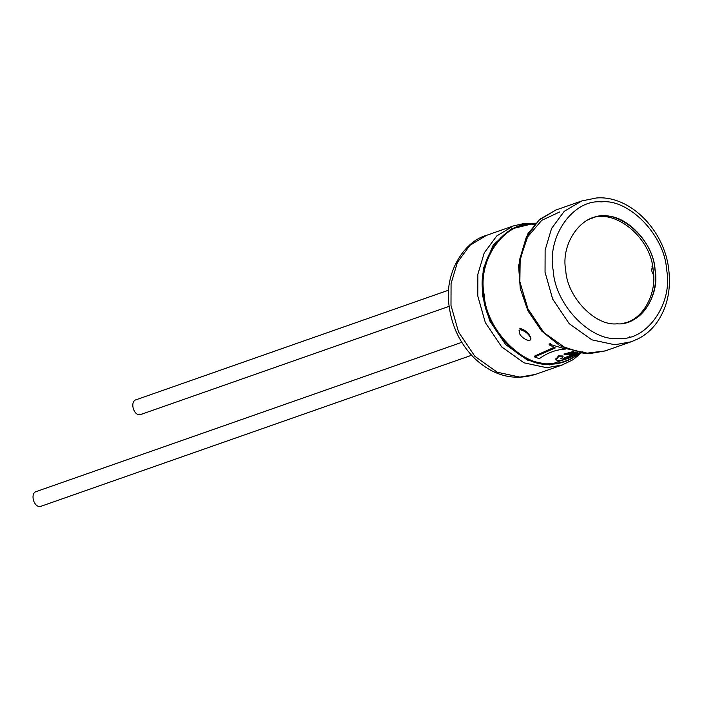 <?xml version="1.0" encoding="UTF-8"?>
<svg xmlns="http://www.w3.org/2000/svg" width="704" height="704" viewBox="0 0 704 704"><rect width="100%" height="100%" fill="white"/><g stroke="black" fill="none" stroke-linecap="round" stroke-linejoin="round"><path stroke-width="1.06" d="M576.444 354.526L575.59 355.133L575.687 355.96L580.219 353.038M580.466 353.074L575.687 355.96C567.565 361.143 559.196 363.704 550.607 363.66C522.394 367.03 485.839 329.014 484.132 294.527C477.057 259.362 505.331 220.502 534.626 224.374M577.667 353.69L577.773 354.517M555.949 359.278L558.501 355.89L562.962 355.995L563.05 356.752L561.018 358.864L563.473 359.022L567.741 357.799L578.248 352.924L568.04 354.754L564.168 354.737L575.168 351.982M560.903 358.635L560.921 358.098M576.083 353.223L563.376 358.248L563.473 359.022M573.373 351.49L564.08 353.98L564.168 354.737M576.629 352.334L571.34 353.637L577.931 352.616M579.559 352.994L569.043 358.116L560.806 360.694L556.037 360.043L555.746 358.802M558.501 355.89L558.589 356.655L563.05 356.752M556.037 360.043L558.589 356.655M550.854 344.608L550.748 343.746L549.085 343.974L549.19 344.837L550.854 344.608L565.611 349.078C556.477 349.483 547.694 352.678 539.282 358.67L534.626 356.963L555.377 347.926L549.19 344.837M554.048 347.336L534.521 356.136L534.626 356.963M565.514 348.278L565.611 349.078M563.086 347.433L563.191 348.242M530.913 338.73C530.517 343.605 518.83 336.732 519.235 331.69L520.018 329.63C525.325 331.047 528.95 334.074 530.913 338.73L530.79 337.735C528.801 332.983 525.158 329.868 519.86 328.39M655.063 269.588C653.743 242.942 625.504 213.567 603.706 216.172C581.31 213.972 560.437 243.786 565.752 270.398C567.072 297.035 595.32 326.41 617.109 323.805C639.505 326.014 660.378 296.199 655.063 269.588M581.75 200.966L564.212 211.341L551.54 228.554L545.125 250.096L545.046 272.184L552.658 299.059L569.254 323.726L591.853 339.83L614.83 344.758L631.136 341.801M581.02 201.212L555.694 210.1L538.886 220.229L526.214 237.433L519.798 258.975L519.719 281.063L527.331 307.938L543.928 332.614L566.526 348.709L589.503 353.646L605.097 350.944L630.423 342.056M624.448 322.995C643.878 319.07 657.149 292.257 653.162 270.204C651.086 236.016 611.415 205.823 588.271 219.833M628.522 321.842C646.967 316.527 658.618 290.682 654.931 269.641C653.092 236.676 615.102 206.378 592.161 218.187M471.548 355.274L41.712 506.026C34.258 509.722 29.295 492.897 36.599 491.454L461.771 342.338M449.143 306.337L141.504 414.234C134.05 417.93 129.087 401.104 136.391 399.661L448.694 290.127M629.429 336.934L629.93 336.785M652.45 265.698L651.587 270.565L653.602 275.343M651.983 266.702L652.599 266.49M567.644 357.025L567.741 357.799M575.186 353.637L575.282 354.411M666.582 269.65C664.91 235.849 629.068 198.572 601.418 201.881C573.003 199.082 546.515 236.914 553.256 270.67C554.937 304.48 590.77 341.748 618.429 338.448C646.835 341.246 673.323 303.415 666.582 269.65M559.662 211.974L541.702 220.378L527.586 236.949L520.177 258.905L519.86 281.785L528.317 310.05M534.697 224.294C505.102 219.877 476.054 259.037 483.252 294.747C484.968 329.384 521.69 367.576 550.026 364.188C559.275 364.25 568.198 361.31 576.805 355.362M535.014 223.942L532.074 223.881L511.148 229.02L493.275 244.904L483.217 268.919L482.346 294.914L489.685 320.83L505.692 344.617L527.481 360.14L549.639 364.892L579.577 353.672M535.691 223.212L524.964 223.291L513.33 225.94L496.734 235.946L484.22 252.938L477.875 274.217L477.796 296.023L485.32 322.564L501.714 346.922L524.022 362.824L546.718 367.699L562.109 365.024L573.162 359.638L582.859 351.595M513.33 225.94L486.517 235.347L469.92 245.353L457.406 262.346L451.07 283.615L450.991 305.43L458.515 331.971L474.901 356.33L497.218 372.222L519.904 377.098L535.304 374.431L562.109 365.024M519.235 331.69L519.086 330.493M631.215 341.774L638.035 338.862C645.313 335.148 651.499 329.85 656.577 322.96C667.04 308.176 671.114 290.523 668.8 270.01C664.726 230.252 629.93 195.122 596.455 197.974L581.821 200.939M555.817 210.056L539.845 219.261L527.63 234.106L518.558 265.734L520.282 288.649L527.894 310.772L541.666 331.038L559.768 345.682L584.223 353.522L605.22 350.891M486.517 235.347C464.174 241.243 443.854 273.099 449.099 305.967C451.801 326.392 460.134 343.71 474.118 357.931C492.879 375.672 513.269 381.172 535.295 374.431"/></g></svg>
